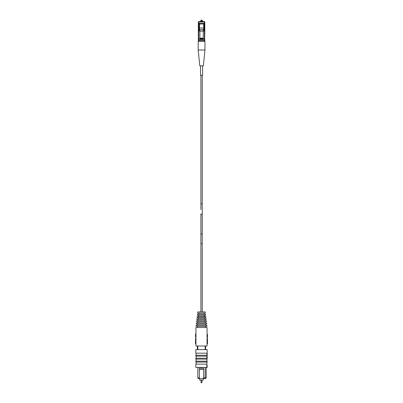 <?xml version="1.0" encoding="UTF-8"?>
<svg xmlns="http://www.w3.org/2000/svg" width="403" height="403" viewBox="0 0 403 403"><rect width="100%" height="100%" fill="white"/><g stroke="black" fill="none" stroke-linecap="round" stroke-linejoin="round"><path stroke-width="0.6" d="M199.354 369.521L203.646 369.521L203.646 368.362L203.646 377.843L205.167 377.843L205.167 367.4M199.354 377.843L199.354 378.583L198.276 378.583L197.833 377.843L199.354 377.843L199.354 368.362L203.646 368.362M199.354 368.362L199.354 368.851M197.833 377.843L197.833 367.4M197.833 349.628L197.833 345.996L205.167 345.996L205.167 349.628M197.389 345.996L197.389 349.628M199.354 367.546L203.646 367.4M204.724 378.583L205.465 378.583L206.205 377.843L205.167 377.843L204.724 378.583L199.354 378.583M205.611 349.628L205.611 345.996M203.646 377.843L203.646 378.583M206.205 367.4L206.205 377.843M206.875 364.141L195.828 364.141L195.828 367.4L206.875 367.4L206.875 362.07M195.828 353.179L207.172 353.179L207.172 349.628L195.828 349.628L195.828 353.179M196.125 364.141L196.125 362.07M196.125 355.255L196.125 353.179M195.828 362.07L207.172 362.07L207.172 361.179L195.828 361.179L195.828 362.07M207.172 355.255L195.828 355.255L195.828 356.141L207.172 356.141L207.172 353.804L206.875 353.804M196.125 361.179L196.125 359.103M196.125 358.217L196.125 356.141M207.172 358.217L195.828 358.217L195.828 359.103L207.172 359.103L207.172 356.856L206.875 356.856M206.875 356.499L207.172 356.499M206.875 355.255L206.875 353.179M206.875 358.217L206.875 356.141M206.875 361.179L206.875 359.103M206.875 353.587L207.172 353.587L206.875 353.607M206.875 354.439L207.172 354.439M206.875 354.635L207.172 354.635M206.875 355.189L207.172 355.189M206.875 356.373L207.172 356.373L207.172 356.856M206.875 367.4L207.172 367.4L207.172 365.178L206.875 365.178M203.314 378.583L203.314 380.064L199.686 380.064L199.686 378.583M201.5 382.407L201.999 382.407L201.5 382.85L201.001 382.407L201.5 382.407L201.5 382.85M195.944 327.483L195.944 345.996L207.056 345.996L207.056 327.483L195.944 327.483M195.944 334.163L195.5 334.127L195.944 334.163M207.056 335.79L207.056 336.097M207.056 334.369L207.5 334.399L207.056 334.369M207.056 337.366L207.5 337.397L207.056 337.366M195.944 337.125L195.5 337.125L195.944 337.16M195.944 338.591L195.5 338.591L195.5 341.553L195.944 341.553M195.5 341.553L195.5 343.774L195.944 343.774M195.5 334.163L195.5 337.125M205.575 326.294L205.575 327.483M197.425 326.294L197.425 327.483M207.056 341.553L207.5 341.553L207.5 343.774L207.056 343.774M207.056 338.591L207.5 338.591L207.5 341.553M207.5 337.366L207.5 334.399M207.5 336.097L207.5 335.79M207.5 335.236L207.5 334.697M207.001 326.294L195.999 326.294L196.13 325.256L206.87 325.256L207.001 326.294M199.576 311.927L200.906 311.927L200.906 243.543L202.241 243.543L202.241 237.231M200.906 243.543L200.906 233.518A0.665 0.589 0 0 0 202.241 233.518L202.241 311.927L203.424 311.927M197.797 311.927L205.203 311.927L205.354 313.111L197.646 313.111L197.797 311.927M197.48 325.256L197.48 324.072L205.52 324.072L205.52 325.256M206.724 324.072L196.276 324.072L196.407 323.035L206.593 323.035L206.724 324.072M198.85 313.111L198.85 314.3M204.15 314.3L204.15 313.111M197.5 314.3L205.5 314.3L205.631 315.332L197.369 315.332L197.5 314.3M205.238 323.035L197.762 323.035L197.762 321.851L205.238 321.851L205.238 323.035M204.407 316.521L204.407 315.332L198.593 315.332L198.593 316.521M196.558 321.851L206.442 321.851L206.316 320.813L196.684 320.813L196.558 321.851M197.223 316.521L205.777 316.521L205.888 317.408L197.112 317.408L197.223 316.521M198.039 320.813L198.039 319.629L204.961 319.629L204.961 320.813M204.684 318.592L204.684 317.408L198.316 317.408L198.316 318.592M196.835 319.629L206.165 319.629L206.039 318.592L196.961 318.592L196.835 319.629M202.608 75.255L202.608 65.845L203.379 65.85L199.767 65.845L198.195 50.002L198.195 41.257L204.951 41.257L204.951 50.002L198.195 49.997L199.767 65.845L200.538 65.85L200.538 75.255L202.608 75.255L202.241 75.255L202.241 203.837L200.906 203.837L200.906 75.255L200.538 75.255M203.379 65.85L204.951 50.002L203.379 65.845M199.082 41.257L198.352 40.925L198.352 40.441L198.724 40.446L198.352 40.441L198.724 40.446L198.724 39.036L198.352 39.036L198.352 40.441L198.724 40.441L198.352 40.441L198.352 40.92L199.082 41.257L198.352 40.92M203.253 39.036L204.427 39.036L204.427 40.441L204.795 40.441L204.795 39.036L204.795 40.92L204.064 41.257L204.795 40.925L204.795 40.441L204.427 40.446C202.533 41.086 200.629 41.086 198.724 40.441M204.648 39.036L204.835 30.981L203.253 30.976M199.893 39.036L198.503 39.036M199.092 30.235L199.092 28.074L199.465 28.014L199.465 23.273A0.373 0.373 0 0 0 199.092 23.646L199.092 23.646A0.373 0.373 0 0 1 199.465 23.273L203.686 23.273A0.373 0.373 0 0 1 204.054 23.646L204.054 30.235M199.893 30.976L198.316 30.976L198.352 38.89M202.054 20.15L202.497 21.555L204.427 21.555L198.724 21.555L200.649 21.555L201.092 20.15L202.054 20.15L202.497 20.891L200.649 20.891M202.079 40.92L203.263 40.748M204.054 41.257L204.795 40.92M204.795 39.036L204.427 39.036L204.795 38.89M198.724 30.976L198.724 38.89L199.893 38.89M203.253 38.89L204.427 38.89L204.427 30.976M204.795 30.235L204.795 21.928L204.427 21.928L204.427 30.235M198.352 30.235L198.352 21.928A0.373 0.373 0 0 1 198.724 21.555L198.724 21.928L204.427 21.928L204.427 21.555L198.724 21.555A0.373 0.373 0 0 0 198.352 21.928L198.724 21.928L198.724 30.235M199.092 28.074L199.092 24.014L203.686 24.014L203.686 23.273A0.373 0.373 0 0 1 204.054 23.646M204.427 21.555A0.373 0.373 0 0 1 204.795 21.928A0.373 0.373 0 0 0 204.427 21.555M204.054 28.074L199.465 28.014L199.465 30.235L198.316 30.235L198.316 30.976M204.835 30.976L204.835 30.235L203.686 30.235L203.686 24.014L204.054 24.014M203.253 29.681L203.253 31.117L199.893 31.117L199.893 29.681L203.253 29.681M203.253 38.174L203.253 38.683L199.893 38.683L199.893 38.174L203.253 38.174L203.253 31.117M203.253 39.096L203.253 38.683L199.893 38.683L199.893 39.922L203.253 39.922L203.253 39.096L199.893 39.096M199.893 38.174L199.893 31.117M200.906 233.518L200.906 213.857A0.665 0.589 0 0 0 202.241 213.857L202.241 203.837M201.999 382.407L201.999 380.064M201.001 382.407L201.001 380.064M200.906 209.59L200.906 203.837M202.241 233.518L202.241 213.857M202.241 216.084L202.241 209.59"/></g></svg>
